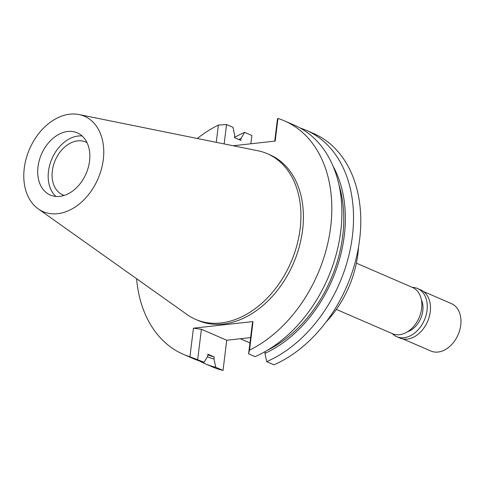 <?xml version="1.0" encoding="UTF-8"?>
<svg xmlns="http://www.w3.org/2000/svg" width="485" height="485" viewBox="0 0 485 485"><rect width="100%" height="100%" fill="white"/><g stroke="black" fill="none" stroke-linecap="round" stroke-linejoin="round"><path stroke-width="0.73" d="M103.299 159.559A51.974 37.321 113.4 0 1 77.933 205.07A51.974 37.321 113.4 0 1 38.206 208.853A51.974 37.321 113.4 0 1 24.25 168.313A51.974 37.321 113.4 0 1 79.037 114.551A51.974 37.321 113.4 0 1 103.299 159.559M89.549 161.081A33.895 24.341 -66.6 0 0 77.242 132.829A33.895 24.341 -66.6 0 0 37.994 166.791A33.895 24.341 -66.6 0 0 50.307 195.043A33.895 24.341 -66.6 0 0 89.549 161.081M79.037 114.551L257.978 150.774A90.265 64.82 113.4 0 1 267.338 153.709A90.265 64.82 113.4 0 1 300.118 228.938A90.265 64.82 113.4 0 1 195.607 319.379A90.265 64.82 113.4 0 1 187.064 314.559L38.206 208.853M195.607 319.379L198.08 320.452A90.265 64.82 -66.6 0 0 302.591 230.011A90.265 64.82 -66.6 0 0 269.812 154.782L267.338 153.709M216.262 142.329L218.383 125.069A127.191 91.344 113.4 0 0 197.286 138.492M233.121 145.743L275.183 141.087L277.96 118.467A127.191 91.344 113.4 0 1 284.483 120.892A127.191 91.344 113.4 0 1 330.036 231.545A127.191 91.344 113.4 0 1 249.514 350.164L253.018 321.585L193.442 328.181L189.938 356.76A127.191 91.344 113.4 0 1 183.409 354.335A127.191 91.344 113.4 0 1 136.576 278.705M266.702 361.664L273.958 364.805A127.191 91.344 -66.6 0 0 358.542 246.938A127.191 91.344 -66.6 0 0 313.449 133.436L306.199 130.295A127.191 91.344 113.4 0 1 351.286 243.797A127.191 91.344 113.4 0 1 266.702 361.664L264.925 353.365L265.143 351.576M250.612 337.602L226.737 340.246L223.027 370.449A127.191 91.344 -66.6 0 1 212.375 366.878L205.125 363.738A127.191 91.344 113.4 0 1 199.426 360.937M250.86 143.778L251.873 135.509L244.616 132.369L241.087 138.37L240.839 140.395L234.504 137.649L234.752 135.624L232.976 127.325L226.537 124.536L224.155 143.93M226.537 124.536L218.383 125.069M183.409 354.335L193.479 358.7A127.191 91.344 -66.6 0 0 204.13 362.265L207.659 356.263L207.907 354.238L214.249 356.978L214 359.003L215.77 367.303L223.027 370.449M189.938 356.76L204.13 362.265M197.692 359.476L201.402 329.273L193.442 328.181M253.018 321.585L252.327 323.634L248.617 353.838L249.514 350.164M226.737 340.246L201.402 329.273M215.77 367.303A127.191 91.344 113.4 0 1 205.125 363.738M234.534 137.413A127.191 91.344 113.4 0 1 244.616 132.369M214 359.003A120.001 86.178 113.4 0 1 207.331 356.821M238.735 139.48A120.001 86.178 113.4 0 1 241.087 138.37M207.835 354.832A117.97 84.717 -66.6 0 0 214.249 356.978M277.96 118.467L277.469 118.898L274.734 141.135M284.483 120.892L294.553 125.251A127.191 91.344 -66.6 0 1 339.645 238.753A127.191 91.344 -66.6 0 1 255.061 356.627L248.617 353.838M300.251 128.052A127.191 91.344 113.4 0 1 306.199 130.295M267.284 350.334A117.97 84.717 -66.6 0 0 338.954 184.791M333.116 166.27A120.001 86.178 113.4 0 1 264.925 353.365M326.114 321.955A90.265 64.82 -66.6 0 0 357.888 253.952A90.265 64.82 -66.6 0 0 358.512 247.114M336.354 309.412L392.456 333.704A25.202 18.097 -66.6 0 0 421.635 308.46A25.202 18.097 -66.6 0 0 412.486 287.453L356.378 263.161M87.033 142.681A28.815 20.697 -66.6 0 0 85.706 142.026A28.815 20.697 -66.6 0 0 52.338 170.902A28.815 20.697 -66.6 0 0 62.807 194.921A28.815 20.697 -66.6 0 0 64.19 195.437M55.92 196.443A33.895 24.341 113.4 0 1 48.476 171.326A33.895 24.341 113.4 0 1 82.104 135.964M407.649 331.698A20.679 14.847 -66.6 0 0 422.817 310.837A20.679 14.847 -66.6 0 0 421.416 299.906M403.005 338.973L430.825 351.019A25.844 18.563 -66.6 0 0 460.75 325.126A25.844 18.563 -66.6 0 0 451.365 303.586L423.544 291.54M396.669 336.657L399.889 338.051A26.232 18.836 -66.6 0 0 430.262 311.764A26.232 18.836 -66.6 0 0 420.737 289.903L417.518 288.508A26.232 18.836 113.4 0 1 427.042 310.37A26.232 18.836 113.4 0 1 396.669 336.657A26.232 18.836 113.4 0 1 392.274 333.625M412.298 287.375A26.232 18.836 113.4 0 1 417.518 288.508M240.324 338.736L249.963 342.913"/></g></svg>
